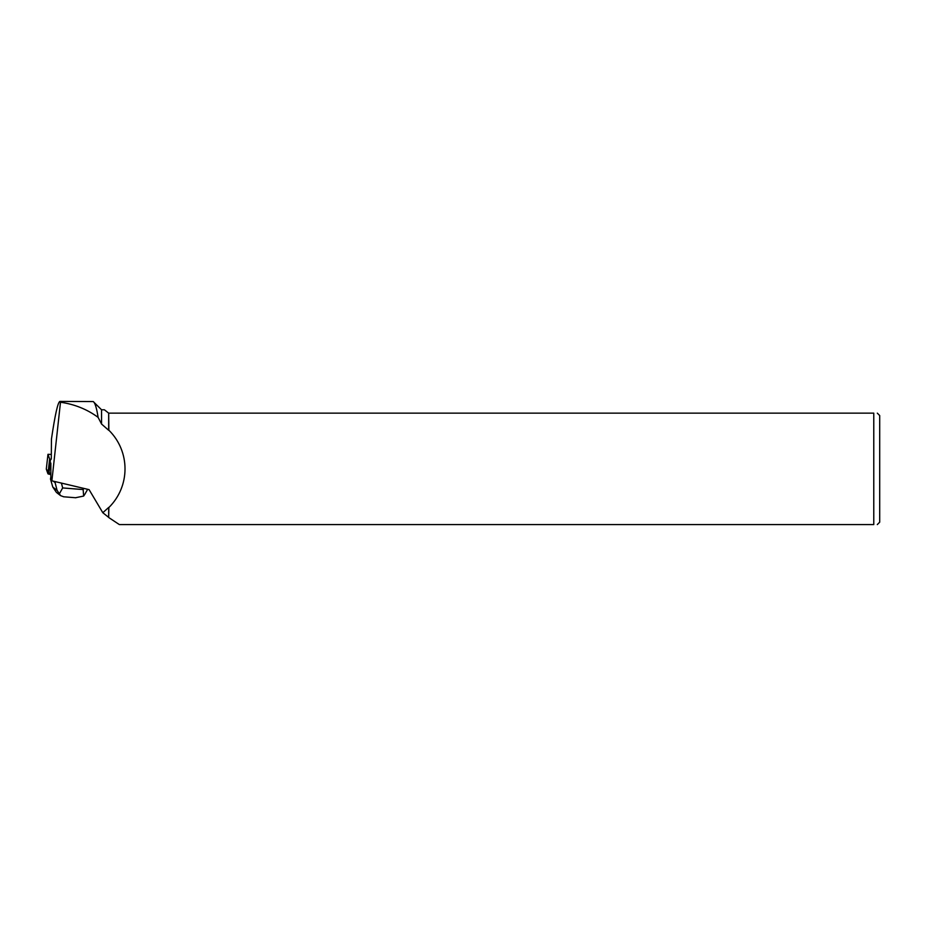 <?xml version="1.0" encoding="UTF-8"?>
<svg xmlns="http://www.w3.org/2000/svg" width="926" height="926" viewBox="0 0 926 926"><rect width="100%" height="100%" fill="white"/><g stroke="black" fill="none" stroke-linecap="round" stroke-linejoin="round"><path stroke-width="1.39" d="M50.849 454.411L47.967 454.319L49.634 459.018L50.513 459.319L48.846 474.135L47.967 473.834L46.3 469.123L50.849 474.529L48.846 474.135M50.849 463.058L50.849 477.932L51.879 480.825L89.104 489.646L102.809 512.715L108.678 507.448L108.678 517.391L102.809 512.715M101.559 409.79L104.406 409.79L108.678 413.146L108.678 430.289L101.559 424.05L101.559 409.79L93.213 401.56L59.866 401.421C57.817 402.359 55.016 414.917 51.451 439.086L51.289 459.18M108.678 413.146L108.851 430.196C130.404 451.483 130.404 486.243 108.851 507.541L108.678 517.391M108.851 413.146L873.774 413.146L873.774 524.579L119.35 524.579L108.851 517.611M93.213 401.56C94.996 402.613 96.628 407.88 98.11 417.371L101.559 424.05M877.304 413.146L879.7 415.543L879.7 522.183L877.304 524.579M873.774 413.146C878.427 413.146 878.427 413.146 873.774 413.146M873.774 524.579C878.427 524.579 878.427 524.579 873.774 524.579M51.879 480.825L60.491 402.231C74.601 404.257 87.148 409.304 98.11 417.371M60.491 402.231L59.866 401.421M60.329 495.433L56.428 492.412L52.782 487.03L57.088 490.375L55.097 482.62L55.734 481.74M57.088 490.375L60.607 495.653L63.732 496.787M61.429 483.083L62.667 487.933L59.206 494.102M75.515 497.737L83.641 496.07L83.155 489.576L83.826 488.396M83.641 496.07L84.775 494.403M51.532 479.865L50.49 479.055L50.849 476.902M55.097 482.62L53.176 481.126M52.782 487.03L50.49 479.055M47.967 454.33L46.3 469.146L47.967 454.319M47.967 473.834L49.634 459.018M62.667 487.933L83.155 489.576M87.669 489.31L84.717 494.507M75.863 497.76L63.524 496.776"/></g></svg>
